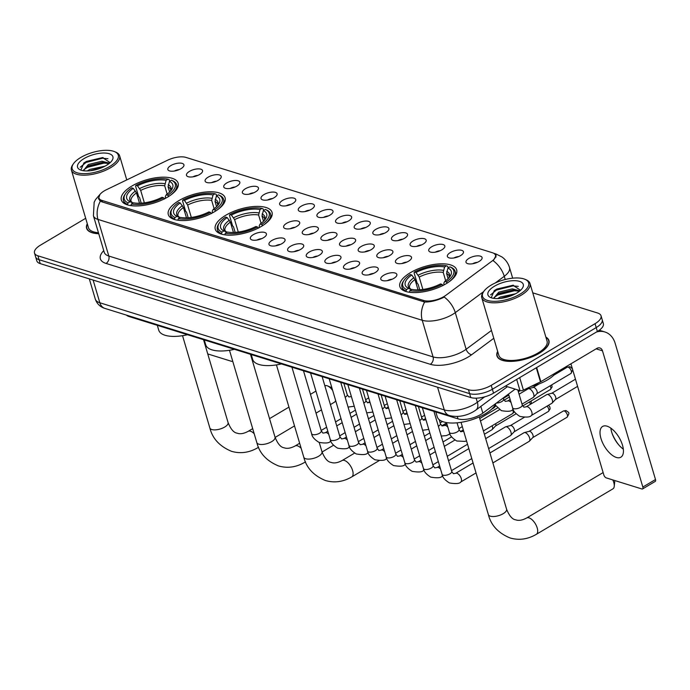 <?xml version="1.0" encoding="UTF-8"?>
<svg xmlns="http://www.w3.org/2000/svg" width="690" height="690" viewBox="0 0 690 690"><rect width="100%" height="100%" fill="white"/><g stroke="black" fill="none" stroke-linecap="round" stroke-linejoin="round"><path stroke-width="1.03" d="M261.484 226.329A29.618 12.187 -16.5 0 0 272.058 212.373A29.618 12.187 -16.5 0 0 254.489 206.474A29.618 12.187 -16.5 0 0 225.828 215.237A29.618 12.187 -16.5 0 0 215.263 229.192A29.618 12.187 -16.5 0 0 232.823 235.083A29.618 12.187 -16.5 0 0 261.484 226.329M214.53 211.718A29.618 12.187 -16.5 0 0 225.095 197.763A29.618 12.187 -16.5 0 0 207.535 191.872A29.618 12.187 -16.5 0 0 178.874 200.626A29.618 12.187 -16.5 0 0 168.308 214.581A29.618 12.187 -16.5 0 0 185.869 220.481A29.618 12.187 -16.5 0 0 214.53 211.718M167.575 197.116A29.618 12.187 -16.5 0 0 178.141 183.161A29.618 12.187 -16.5 0 0 160.58 177.261A29.618 12.187 -16.5 0 0 131.919 186.024A29.618 12.187 -16.5 0 0 121.345 199.979A29.618 12.187 -16.5 0 0 138.914 205.87A29.618 12.187 -16.5 0 0 167.575 197.116M446.085 283.745A29.618 12.187 -16.5 0 0 456.651 269.79A29.618 12.187 -16.5 0 0 439.09 263.899A29.618 12.187 -16.5 0 0 410.429 272.654A29.618 12.187 -16.5 0 0 399.864 286.609A29.618 12.187 -16.5 0 0 417.424 292.508A29.618 12.187 -16.5 0 0 446.085 283.745M450.363 252.531A8.384 3.45 163.5 0 1 459.471 250.03A8.384 3.45 163.5 0 1 463.413 252.704A8.384 3.45 163.5 0 1 460.454 255.671A8.384 3.45 163.5 0 1 447.939 257.284A8.384 3.45 163.5 0 1 450.363 252.531M458.729 256.551A5.028 2.07 -16.5 0 0 453.96 257.965M431.724 246.735A8.384 3.45 163.5 0 1 440.832 244.234A8.384 3.45 163.5 0 1 444.774 246.908A8.384 3.45 163.5 0 1 441.816 249.875A8.384 3.45 163.5 0 1 429.301 251.488A8.384 3.45 163.5 0 1 431.724 246.735M440.091 250.755A5.028 2.07 -16.5 0 0 435.321 252.169M413.094 240.939A8.384 3.45 163.5 0 1 422.202 238.43A8.384 3.45 163.5 0 1 426.144 241.112A8.384 3.45 163.5 0 1 423.186 244.079A8.384 3.45 163.5 0 1 410.671 245.692A8.384 3.45 163.5 0 1 413.094 240.939M421.461 244.959A5.028 2.07 -16.5 0 0 416.691 246.373M394.456 235.143A8.384 3.45 163.5 0 1 403.564 232.634A8.384 3.45 163.5 0 1 407.505 235.316A8.384 3.45 163.5 0 1 404.547 238.283A8.384 3.45 163.5 0 1 392.032 239.896A8.384 3.45 163.5 0 1 394.456 235.143M402.822 239.163A5.028 2.07 -16.5 0 0 398.052 240.577M375.826 229.347A8.384 3.45 163.5 0 1 384.934 226.838A8.384 3.45 163.5 0 1 388.867 229.52A8.384 3.45 163.5 0 1 385.917 232.487A8.384 3.45 163.5 0 1 373.402 234.1A8.384 3.45 163.5 0 1 375.826 229.347M384.192 233.367A5.028 2.07 -16.5 0 0 379.422 234.781M357.187 223.551A8.384 3.45 163.5 0 1 366.295 221.041A8.384 3.45 163.5 0 1 370.237 223.724A8.384 3.45 163.5 0 1 367.278 226.691A8.384 3.45 163.5 0 1 354.764 228.304A8.384 3.45 163.5 0 1 357.187 223.551M365.553 227.571A5.028 2.07 -16.5 0 0 360.784 228.985M338.557 217.755A8.384 3.45 163.5 0 1 347.665 215.246A8.384 3.45 163.5 0 1 351.598 217.928A8.384 3.45 163.5 0 1 348.648 220.895A8.384 3.45 163.5 0 1 336.134 222.508A8.384 3.45 163.5 0 1 338.557 217.755M346.923 221.775A5.028 2.07 -16.5 0 0 342.154 223.189M319.919 211.959A8.384 3.45 163.5 0 1 329.027 209.45A8.384 3.45 163.5 0 1 332.968 212.132A8.384 3.45 163.5 0 1 330.01 215.09A8.384 3.45 163.5 0 1 317.495 216.712A8.384 3.45 163.5 0 1 319.919 211.959M328.285 215.979A5.028 2.07 -16.5 0 0 323.515 217.393M301.288 206.155A8.384 3.45 163.5 0 1 310.388 203.654A8.384 3.45 163.5 0 1 314.329 206.336A8.384 3.45 163.5 0 1 311.38 209.294A8.384 3.45 163.5 0 1 298.856 210.916A8.384 3.45 163.5 0 1 301.288 206.155M309.655 210.183A5.028 2.07 -16.5 0 0 304.885 211.597M282.65 200.359A8.384 3.45 163.5 0 1 291.758 197.858A8.384 3.45 163.5 0 1 295.7 200.54A8.384 3.45 163.5 0 1 292.741 203.498A8.384 3.45 163.5 0 1 280.226 205.12A8.384 3.45 163.5 0 1 282.65 200.359M291.016 204.387A5.028 2.07 -16.5 0 0 286.247 205.793M264.02 194.563A8.384 3.45 163.5 0 1 273.119 192.062A8.384 3.45 163.5 0 1 277.061 194.744A8.384 3.45 163.5 0 1 274.111 197.702A8.384 3.45 163.5 0 1 261.588 199.324A8.384 3.45 163.5 0 1 264.02 194.563M272.377 198.591A5.028 2.07 -16.5 0 0 267.616 199.996M245.381 188.767A8.384 3.45 163.5 0 1 254.489 186.266A8.384 3.45 163.5 0 1 258.431 188.939A8.384 3.45 163.5 0 1 255.472 191.906A8.384 3.45 163.5 0 1 242.958 193.528A8.384 3.45 163.5 0 1 245.381 188.767M253.748 192.795A5.028 2.07 -16.5 0 0 248.978 194.201M226.743 182.971A8.384 3.45 163.5 0 1 235.851 180.47A8.384 3.45 163.5 0 1 239.792 183.143A8.384 3.45 163.5 0 1 236.834 186.11A8.384 3.45 163.5 0 1 224.319 187.732A8.384 3.45 163.5 0 1 226.743 182.971M235.109 186.999A5.028 2.07 -16.5 0 0 230.339 188.405M208.113 177.175A8.384 3.45 163.5 0 1 217.221 174.674A8.384 3.45 163.5 0 1 221.162 177.347A8.384 3.45 163.5 0 1 218.204 180.314A8.384 3.45 163.5 0 1 205.689 181.936A8.384 3.45 163.5 0 1 208.113 177.175M216.479 181.194A5.028 2.07 -16.5 0 0 211.709 182.609M189.474 171.379A8.384 3.45 163.5 0 1 198.582 168.878A8.384 3.45 163.5 0 1 202.524 171.551A8.384 3.45 163.5 0 1 199.565 174.518A8.384 3.45 163.5 0 1 187.05 176.14A8.384 3.45 163.5 0 1 189.474 171.379M197.84 175.398A5.028 2.07 -16.5 0 0 193.071 176.812M170.844 165.583A8.384 3.45 163.5 0 1 179.952 163.082A8.384 3.45 163.5 0 1 183.894 165.755A8.384 3.45 163.5 0 1 180.935 168.722A8.384 3.45 163.5 0 1 168.42 170.344A8.384 3.45 163.5 0 1 170.844 165.583M179.21 169.602A5.028 2.07 -16.5 0 0 174.441 171.017M469.002 258.327A8.384 3.45 163.5 0 1 478.101 255.826A8.384 3.45 163.5 0 1 482.043 258.5A8.384 3.45 163.5 0 1 479.084 261.467A8.384 3.45 163.5 0 1 466.569 263.088A8.384 3.45 163.5 0 1 469.002 258.327M477.359 262.347A5.028 2.07 -16.5 0 0 472.598 263.761M398.432 258.077A8.384 3.45 163.5 0 1 407.54 255.576A8.384 3.45 163.5 0 1 411.481 258.25A8.384 3.45 163.5 0 1 408.523 261.217A8.384 3.45 163.5 0 1 396.008 262.83A8.384 3.45 163.5 0 1 398.432 258.077M406.798 262.096A5.028 2.07 -16.5 0 0 402.029 263.511M379.802 252.281A8.384 3.45 163.5 0 1 388.91 249.771A8.384 3.45 163.5 0 1 392.843 252.454A8.384 3.45 163.5 0 1 389.893 255.421A8.384 3.45 163.5 0 1 377.378 257.034A8.384 3.45 163.5 0 1 379.802 252.281M388.168 256.301A5.028 2.07 -16.5 0 0 383.399 257.715M361.163 246.485A8.384 3.45 163.5 0 1 370.271 243.975A8.384 3.45 163.5 0 1 374.213 246.658A8.384 3.45 163.5 0 1 371.255 249.625A8.384 3.45 163.5 0 1 358.74 251.238A8.384 3.45 163.5 0 1 361.163 246.485M369.53 250.505A5.028 2.07 -16.5 0 0 364.76 251.919M342.533 240.689A8.384 3.45 163.5 0 1 351.641 238.179A8.384 3.45 163.5 0 1 355.574 240.862A8.384 3.45 163.5 0 1 352.625 243.829A8.384 3.45 163.5 0 1 340.101 245.442A8.384 3.45 163.5 0 1 342.533 240.689M350.899 244.709A5.028 2.07 -16.5 0 0 346.13 246.123M323.895 234.893A8.384 3.45 163.5 0 1 333.003 232.383A8.384 3.45 163.5 0 1 336.944 235.066A8.384 3.45 163.5 0 1 333.986 238.033A8.384 3.45 163.5 0 1 321.471 239.646A8.384 3.45 163.5 0 1 323.895 234.893M332.261 238.913A5.028 2.07 -16.5 0 0 327.491 240.327M305.265 229.097A8.384 3.45 163.5 0 1 314.364 226.587A8.384 3.45 163.5 0 1 318.306 229.27A8.384 3.45 163.5 0 1 315.356 232.237A8.384 3.45 163.5 0 1 302.832 233.85A8.384 3.45 163.5 0 1 305.265 229.097M313.622 233.117A5.028 2.07 -16.5 0 0 308.861 234.531M286.626 223.301A8.384 3.45 163.5 0 1 295.734 220.791A8.384 3.45 163.5 0 1 299.676 223.474A8.384 3.45 163.5 0 1 296.717 226.432A8.384 3.45 163.5 0 1 284.202 228.054A8.384 3.45 163.5 0 1 286.626 223.301M294.992 227.321A5.028 2.07 -16.5 0 0 290.223 228.735M383.778 275.215A8.384 3.45 163.5 0 1 392.886 272.714A8.384 3.45 163.5 0 1 396.819 275.388A8.384 3.45 163.5 0 1 393.869 278.355A8.384 3.45 163.5 0 1 381.354 279.968A8.384 3.45 163.5 0 1 383.778 275.215M392.144 279.234A5.028 2.07 -16.5 0 0 387.375 280.649M365.139 269.419A8.384 3.45 163.5 0 1 374.247 266.909A8.384 3.45 163.5 0 1 378.189 269.592A8.384 3.45 163.5 0 1 375.231 272.559A8.384 3.45 163.5 0 1 362.716 274.172A8.384 3.45 163.5 0 1 365.139 269.419M373.506 273.438A5.028 2.07 -16.5 0 0 368.736 274.853M346.509 263.623A8.384 3.45 163.5 0 1 355.617 261.113A8.384 3.45 163.5 0 1 359.55 263.796A8.384 3.45 163.5 0 1 356.601 266.763A8.384 3.45 163.5 0 1 344.077 268.376A8.384 3.45 163.5 0 1 346.509 263.623M354.876 267.642A5.028 2.07 -16.5 0 0 350.106 269.057M327.871 257.827A8.384 3.45 163.5 0 1 336.979 255.317A8.384 3.45 163.5 0 1 340.92 258A8.384 3.45 163.5 0 1 337.962 260.967A8.384 3.45 163.5 0 1 325.447 262.579A8.384 3.45 163.5 0 1 327.871 257.827M336.237 261.846A5.028 2.07 -16.5 0 0 331.467 263.261M309.241 252.031A8.384 3.45 163.5 0 1 318.34 249.521A8.384 3.45 163.5 0 1 322.282 252.204A8.384 3.45 163.5 0 1 319.332 255.171A8.384 3.45 163.5 0 1 306.809 256.784A8.384 3.45 163.5 0 1 309.241 252.031M317.598 256.05A5.028 2.07 -16.5 0 0 312.837 257.465M290.602 246.235A8.384 3.45 163.5 0 1 299.71 243.725A8.384 3.45 163.5 0 1 303.652 246.408A8.384 3.45 163.5 0 1 300.693 249.375A8.384 3.45 163.5 0 1 288.179 250.988A8.384 3.45 163.5 0 1 290.602 246.235M298.968 250.254A5.028 2.07 -16.5 0 0 294.199 251.669M271.964 240.439A8.384 3.45 163.5 0 1 281.072 237.929A8.384 3.45 163.5 0 1 285.013 240.612A8.384 3.45 163.5 0 1 282.055 243.57A8.384 3.45 163.5 0 1 269.54 245.191A8.384 3.45 163.5 0 1 271.964 240.439M280.33 244.458A5.028 2.07 -16.5 0 0 275.56 245.873M253.334 234.635A8.384 3.45 163.5 0 1 262.441 232.133A8.384 3.45 163.5 0 1 266.383 234.816A8.384 3.45 163.5 0 1 263.425 237.774A8.384 3.45 163.5 0 1 250.91 239.396A8.384 3.45 163.5 0 1 253.334 234.635M261.7 238.662A5.028 2.07 -16.5 0 0 256.93 240.077M515.171 389.126L482.827 413.129A16.767 6.9 163.5 0 1 480.775 414.483A16.767 6.9 163.5 0 1 458.022 418.865L129.073 316.538A16.767 6.9 163.5 0 1 126.494 315.123M445.887 295.303A15.085 6.21 163.5 0 1 444.05 296.519A15.085 6.21 163.5 0 1 423.574 300.469L102.008 200.436A15.085 6.21 163.5 0 1 98.937 197.952A15.085 6.21 163.5 0 1 106.441 189.716L167.575 160.218A15.085 6.21 163.5 0 1 185.938 157.406L492.444 252.747A15.085 6.21 163.5 0 1 495.506 255.231A15.085 6.21 163.5 0 1 491.97 261.122L445.887 295.303M497.663 351.382A27.1 11.152 -16.5 0 0 496.964 355.928A27.1 11.152 -16.5 0 0 513.041 361.319A27.1 11.152 -16.5 0 0 539.261 353.306A27.1 11.152 -16.5 0 0 548.938 340.532A27.1 11.152 -16.5 0 0 545.876 337.099M483.681 291.577L455.288 312.639A19.562 11.834 -126.6 0 0 444.222 297.079L442.454 297.959C436.046 300.754 430.112 302.116 424.661 302.039L101.654 201.765L98.437 198.772L99.86 194.58M601.033 315.779L603.353 323.584A16.767 6.9 -16.5 0 1 597.368 331.485L493.531 393.162A16.767 6.9 -16.5 0 1 470.77 397.544L40.227 263.615A16.767 6.9 -16.5 0 1 36.812 260.855L35.656 256.947A16.767 6.9 -16.5 0 0 39.071 259.707L469.614 393.636A16.767 6.9 -16.5 0 0 492.367 389.255L596.212 327.578A16.767 6.9 -16.5 0 0 602.189 319.677A16.767 6.9 -16.5 0 1 596.212 327.578L492.367 389.255A16.767 6.9 -16.5 0 1 469.614 393.636L39.071 259.707A16.767 6.9 -16.5 0 1 35.656 256.947L34.5 253.04A16.767 6.9 -16.5 0 0 37.907 255.8L468.458 389.729A16.767 6.9 -16.5 0 0 491.211 385.348L595.056 323.679A16.767 6.9 -16.5 0 0 601.033 315.779A16.767 6.9 -16.5 0 0 597.626 313.019L532.766 292.836M494.307 253.635L496.136 255.36L493.264 260.786A19.562 11.834 -126.6 0 1 504.269 276.302L495.299 282.96M87.294 223.741A27.1 11.152 -16.5 0 0 86.604 228.278A27.1 11.152 -16.5 0 0 98.756 233.738M85.681 218.299L40.486 245.14A16.767 6.9 -16.5 0 0 34.5 253.04M616.36 457.444A17.88 8.539 -120.7 0 0 620.862 457.194A17.88 8.539 -120.7 0 0 621.052 441.298A17.88 8.539 -120.7 0 0 607.096 426.196A17.88 8.539 -120.7 0 0 602.594 426.446A17.88 8.539 -120.7 0 0 602.396 442.342A17.88 8.539 -120.7 0 0 616.36 457.444M505.425 386.098L520.001 390.626L516.681 379.414M596.488 332.011A22.347 17.354 -72.7 0 1 604.897 331.976A22.347 17.354 -72.7 0 1 615.144 343.292L655.5 479.524A2.795 1.337 59.3 0 1 655.241 481.404L642.58 488.925A2.795 1.337 -120.7 0 0 642.839 487.045L602.482 350.813A5.589 4.338 107.3 0 0 599.92 347.984A5.589 4.338 107.3 0 0 596.816 348.433L540.857 381.665A2.795 1.147 163.5 0 1 540.468 381.88L523.408 390.109A2.795 1.147 163.5 0 1 520.001 390.626M612.202 433.708A22.347 10.678 -120.7 0 0 619.077 445.283M570.915 363.82L603.819 474.91A2.795 1.337 -120.7 0 0 606.225 477.877L641.881 488.969A2.795 1.337 -120.7 0 0 642.58 488.925M623.329 449.147A17.88 8.539 59.3 0 1 618.611 444.74A17.88 8.539 59.3 0 1 612.453 434.381A17.88 8.539 59.3 0 1 610.84 428.119M491.133 285.134A24.029 9.884 -16.5 0 0 483.768 291.447A24.029 9.884 -16.5 0 0 492.056 301.237A24.029 9.884 -16.5 0 0 520.062 294.138A24.029 9.884 -16.5 0 0 524.883 279.269A24.029 9.884 -16.5 0 0 491.133 285.134M483.768 291.447L483.043 292.508A25.142 10.35 -16.5 0 0 481.775 297.752A25.142 10.35 -16.5 0 0 496.688 302.755A25.142 10.35 -16.5 0 0 521.019 295.32A25.142 10.35 -16.5 0 0 529.989 283.469A25.142 10.35 -16.5 0 0 526.065 279.761L524.883 279.269M481.775 297.752L498.844 355.376A25.142 10.35 -16.5 0 0 513.757 360.378A25.142 10.35 -16.5 0 0 538.088 352.944A25.142 10.35 -16.5 0 0 547.058 341.093L529.989 283.469M497.749 351.693A26.824 11.04 -16.5 0 0 497.231 355.85A26.824 11.04 -16.5 0 0 513.144 361.189A26.824 11.04 -16.5 0 0 539.097 353.254A26.824 11.04 -16.5 0 0 548.671 340.619A26.824 11.04 -16.5 0 0 545.971 337.41M530.99 386.452A27.936 11.497 -16.5 0 0 547.584 379.836A27.936 11.497 -16.5 0 0 556.028 372.66M497.619 298.598L500.155 297.054L515.447 293.793M500.233 298.425L512.946 295.01M493.661 298.365L498.715 292.172L512.299 288.869L519.906 290.835M493.798 298.382L496.757 294.777L499.068 293.397L512.661 290.085L519.26 291.361M516.698 293.086A18.44 7.59 -16.5 0 0 522.365 288.222A18.44 7.59 -16.5 0 0 515.956 280.735A18.44 7.59 -16.5 0 0 494.497 286.186A18.44 7.59 -16.5 0 0 490.763 297.58A18.44 7.59 -16.5 0 0 516.698 293.086M520.536 290.292L512.955 285.237L496.826 289.067L494.307 290.594L491.332 297.537M490.564 294.906L496.438 290.076L512.911 285.884L518.293 286.376M494.135 297.416L497.887 294.966L514.361 290.766L518.552 291.025M503.933 297.864L509.479 296.364M494.083 290.757L496.257 289.472L513.533 285.263M496.041 295.311L497.706 294.354L514.585 290.145M500.992 298.339L512.334 295.268M419.744 289.791L418.097 284.211L417.157 283.211L414.06 272.766L414.449 271.998A26.6 10.945 -16.5 0 1 446.559 265.814L444.602 266.97A24.029 9.884 -16.5 0 0 416.001 272.481L419.201 277.052L422.875 289.464M445.68 280.744L443.221 272.429L444.602 266.97M448.578 282.158A27.712 11.402 -16.5 0 0 455.124 271.308A27.712 11.402 -16.5 0 0 451.062 267.332L449.923 266.858A26.6 10.945 -16.5 0 1 446.292 281.899L444.731 281.416A24.029 9.884 -16.5 0 0 450.078 276.397A24.029 9.884 -16.5 0 0 447.965 268.022L446.585 273.473L448.12 278.682M443.937 284.953L443.851 283.15L444.731 281.416M435.821 411.956L437.262 416.82A30.731 12.644 -16.5 0 0 455.495 422.936A30.731 12.644 -16.5 0 0 485.234 413.845A30.731 12.644 -16.5 0 0 495.912 403.417M403.374 281.261A27.712 11.402 -16.5 0 0 401.968 287.049A27.712 11.402 -16.5 0 0 406.031 291.025L406.591 289.55A26.6 10.945 -16.5 0 1 404.099 280.2L403.374 281.261M406.203 291.585L406.031 291.025M446.559 265.814L447.698 266.28L448.172 267.893M418.037 289.869L414.983 279.562L411.783 274.991L410.222 274.499A26.6 10.945 -16.5 0 0 404.099 280.2M446.292 281.899L447.258 283.09M411.783 274.991A24.029 9.884 -16.5 0 0 408.549 288.386L406.591 289.55M416.001 272.481L414.449 271.998M447.965 268.022L449.923 266.858M408.549 288.386L411.507 289.671M443.032 285.591L442.066 284.409A26.6 10.945 -16.5 0 1 409.955 290.594L409.394 292.077A27.712 11.402 -16.5 0 0 413.37 292.586M409.955 290.594L411.913 289.429A24.029 9.884 -16.5 0 0 440.513 283.926L442.066 284.409M479.257 416.924L506.589 509.211C509.298 515.87 512.325 519.406 515.672 519.812C518.639 520.916 522.295 520.312 526.634 518A9.496 4.537 59.3 0 1 529.032 517.862A9.496 4.537 59.3 0 1 536.441 525.884A9.496 4.537 59.3 0 1 536.337 534.327L612.91 488.856A9.496 4.537 -120.7 0 0 614.255 486.286A9.496 4.537 -120.7 0 0 612.789 479.921M235.152 232.366L233.496 226.794L232.556 225.794L229.46 215.34L229.848 214.573A26.6 10.945 -16.5 0 1 261.959 208.389L260.009 209.553A24.029 9.884 -16.5 0 0 231.4 215.056L234.609 219.636L238.283 232.038M261.079 223.319L258.621 215.004L260.009 209.553M263.977 224.733A27.712 11.402 -16.5 0 0 270.523 213.883A27.712 11.402 -16.5 0 0 266.461 209.907L265.322 209.432A26.6 10.945 -16.5 0 1 261.691 224.483L260.139 224A24.029 9.884 -16.5 0 0 265.486 218.972A24.029 9.884 -16.5 0 0 263.364 210.597L261.984 216.056L263.528 221.257M259.337 227.536L259.25 225.734L260.139 224M251.229 354.539L252.669 359.404A30.731 12.644 -16.5 0 0 281.434 363.932M218.773 223.845A27.712 11.402 -16.5 0 0 217.376 229.632A27.712 11.402 -16.5 0 0 221.438 233.608L221.999 232.125A26.6 10.945 -16.5 0 1 219.498 222.784L218.773 223.845M221.602 234.16L221.438 233.608M261.959 208.389L263.097 208.863L263.571 210.476M233.436 232.452L230.382 222.137L227.183 217.566L225.63 217.083A26.6 10.945 -16.5 0 0 219.498 222.784M261.691 224.483L262.657 225.665M227.183 217.566A24.029 9.884 -16.5 0 0 223.948 230.96L221.999 232.125M231.4 215.056L229.848 214.573M263.364 210.597L265.322 209.432M223.948 230.96L226.915 232.245M258.44 228.174L257.474 226.984A26.6 10.945 -16.5 0 1 225.363 233.168L224.802 234.652A27.712 11.402 -16.5 0 0 228.778 235.161M225.363 233.168L227.312 232.013A24.029 9.884 -16.5 0 0 255.912 226.501L257.474 226.984M188.189 217.764L186.542 212.184L185.601 211.183L182.505 200.738L182.893 199.971A26.6 10.945 -16.5 0 1 215.004 193.787L213.046 194.942A24.029 9.884 -16.5 0 0 184.446 200.454L187.645 205.025L191.328 217.436M214.124 208.716L211.666 200.402L213.046 194.942M217.022 210.131A27.712 11.402 -16.5 0 0 223.569 199.281A27.712 11.402 -16.5 0 0 219.506 195.305L218.368 194.83A26.6 10.945 -16.5 0 1 214.737 209.872L213.175 209.389A24.029 9.884 -16.5 0 0 218.523 204.369A24.029 9.884 -16.5 0 0 216.41 195.995L215.03 201.446L216.565 206.655M212.382 212.925L212.296 211.123L213.175 209.389M204.266 339.929L205.706 344.793A30.731 12.644 -16.5 0 0 234.471 349.321M171.819 209.234A27.712 11.402 -16.5 0 0 170.413 215.021A27.712 11.402 -16.5 0 0 174.475 218.997L175.036 217.523A26.6 10.945 -16.5 0 1 172.543 208.173L171.819 209.234M174.648 219.558L174.475 218.997M215.004 193.787L216.143 194.252L216.617 195.865M186.481 217.842L183.428 207.535L180.228 202.964L178.667 202.472A26.6 10.945 -16.5 0 0 172.543 208.173M214.737 209.872L215.703 211.062M180.228 202.964A24.029 9.884 -16.5 0 0 176.994 216.358L175.036 217.523M184.446 200.454L182.893 199.971M216.41 195.995L218.368 194.83M176.994 216.358L179.952 217.643M211.476 213.564L210.51 212.382A26.6 10.945 -16.5 0 1 178.4 218.566L177.839 220.05A27.712 11.402 -16.5 0 0 181.815 220.559M178.4 218.566L180.357 217.402A24.029 9.884 -16.5 0 0 208.958 211.899L210.51 212.382M332.684 390.549A9.496 4.537 -120.7 0 0 327.595 385.934A9.496 4.537 -120.7 0 0 327.095 385.753A9.496 4.537 -120.7 0 0 324.852 385.805M141.234 203.153L139.587 197.582L138.638 196.581L135.55 186.128L135.93 185.36A26.6 10.945 -16.5 0 1 168.05 179.176L166.092 180.34A24.029 9.884 -16.5 0 0 137.491 185.843L140.691 190.423L144.365 202.834M167.17 194.106L164.703 185.791L166.092 180.34M170.059 195.529A27.712 11.402 -16.5 0 0 176.606 184.67A27.712 11.402 -16.5 0 0 172.543 180.694L171.405 180.219A26.6 10.945 -16.5 0 1 167.782 195.27L166.221 194.787A24.029 9.884 -16.5 0 0 171.569 189.759A24.029 9.884 -16.5 0 0 169.455 181.384L168.067 186.843L169.611 192.044M165.419 198.323L165.341 196.521L166.221 194.787M157.311 325.326L158.752 330.191A30.731 12.644 -16.5 0 0 187.516 334.719M124.864 194.632A27.712 11.402 -16.5 0 0 123.458 200.419A27.712 11.402 -16.5 0 0 127.521 204.395L128.081 202.912A26.6 10.945 -16.5 0 1 125.589 193.571L124.864 194.632M127.684 204.947L127.521 204.395M168.05 179.176L169.179 179.65L169.662 181.263M139.527 203.239L136.473 192.924L133.274 188.353L131.712 187.87A26.6 10.945 -16.5 0 0 125.589 193.571M167.782 195.27L168.748 196.452M133.274 188.353A24.029 9.884 -16.5 0 0 130.039 201.756L128.081 202.912M137.491 185.843L135.93 185.36M169.455 181.384L171.405 180.219M130.039 201.756L132.998 203.033M164.522 198.962L163.556 197.771A26.6 10.945 -16.5 0 1 131.445 203.955L130.884 205.439A27.712 11.402 -16.5 0 0 134.861 205.948M131.445 203.955L133.403 202.8A24.029 9.884 -16.5 0 0 162.003 197.288L163.556 197.771M330.415 404.59L334.4 402.218A9.496 4.537 -120.7 0 0 335.607 400.416M489.935 452.976L524.02 432.725A5.028 2.398 59.3 0 1 524.322 432.604A5.028 2.398 59.3 0 1 525.288 432.656A5.028 2.398 59.3 0 1 529.61 437.995A5.028 2.398 59.3 0 1 529.411 441.169A5.028 2.398 59.3 0 1 529.152 441.376L492.884 462.921M528.954 431.423A3.631 1.734 59.3 0 1 529.17 431.328A3.631 1.734 59.3 0 1 529.868 431.371A3.631 1.734 59.3 0 1 532.991 435.226A3.631 1.734 59.3 0 1 532.844 437.52A3.631 1.734 59.3 0 1 532.663 437.667M485.682 438.633L505.382 426.929A5.028 2.398 59.3 0 1 505.684 426.808A5.028 2.398 59.3 0 1 506.65 426.86A5.028 2.398 59.3 0 1 510.98 432.199A5.028 2.398 59.3 0 1 510.773 435.373A5.028 2.398 59.3 0 1 510.522 435.58L488.632 448.578M510.315 425.627A3.631 1.734 59.3 0 1 510.54 425.532A3.631 1.734 59.3 0 1 511.23 425.575A3.631 1.734 59.3 0 1 514.361 429.43A3.631 1.734 59.3 0 1 514.214 431.724A3.631 1.734 59.3 0 1 514.024 431.871M492.125 425.764A5.028 2.398 59.3 0 1 492.341 426.403A5.028 2.398 59.3 0 1 492.143 429.577A5.028 2.398 59.3 0 1 491.884 429.784L484.38 434.234M495.722 423.626A3.631 1.734 59.3 0 1 495.722 423.634A3.631 1.734 59.3 0 1 495.575 425.928A3.631 1.734 59.3 0 1 495.394 426.075M512.73 409.653A5.028 2.398 59.3 0 1 512.946 410.291A5.028 2.398 59.3 0 1 512.748 413.465A5.028 2.398 59.3 0 1 512.489 413.672L483.405 430.94M494.575 405.884A5.028 2.398 59.3 0 1 494.109 407.669A5.028 2.398 59.3 0 1 493.85 407.876L491.599 409.213M526.203 406.815L546.721 394.637A5.028 2.398 59.3 0 1 547.023 394.507A5.028 2.398 59.3 0 1 547.981 394.559A5.028 2.398 59.3 0 1 552.311 399.898A5.028 2.398 59.3 0 1 552.112 403.072A5.028 2.398 59.3 0 1 551.853 403.279L531.343 415.466C530.231 417.191 526.436 417.519 519.967 416.45C515.352 413.543 512.903 410.662 512.618 407.816A5.028 2.07 163.5 0 0 513.455 408.584A5.028 2.07 163.5 0 0 520.467 407.333A5.028 2.07 163.5 0 0 522.261 404.961L523.891 407.186L526.203 406.815A5.028 2.398 59.3 0 1 527.471 406.746A5.028 2.398 59.3 0 1 527.66 406.815A5.028 2.398 59.3 0 1 531.455 411.137A5.028 2.398 59.3 0 1 531.343 415.466M551.655 393.326A3.631 1.734 59.3 0 1 551.871 393.24A3.631 1.734 59.3 0 1 552.569 393.274A3.631 1.734 59.3 0 1 555.692 397.13A3.631 1.734 59.3 0 1 555.545 399.424A3.631 1.734 59.3 0 1 555.364 399.57M207.742 353.927L231.512 361.319A2.795 1.337 -120.7 0 0 232.211 361.284A2.795 1.337 -120.7 0 0 232.573 360.732M80.764 157.484A24.029 9.884 -16.5 0 0 73.399 163.797A24.029 9.884 -16.5 0 0 81.696 173.587A24.029 9.884 -16.5 0 0 109.693 166.488A24.029 9.884 -16.5 0 0 114.514 151.619A24.029 9.884 -16.5 0 0 80.764 157.484M73.399 163.797L72.674 164.858A25.142 10.35 -16.5 0 0 71.406 170.102A25.142 10.35 -16.5 0 0 86.319 175.105A25.142 10.35 -16.5 0 0 110.65 167.67A25.142 10.35 -16.5 0 0 119.629 155.819A25.142 10.35 -16.5 0 0 115.704 152.111L114.514 151.619M71.406 170.102L88.475 227.726A25.142 10.35 -16.5 0 0 98.454 232.72M87.38 224.043A26.824 11.04 -16.5 0 0 86.871 228.2A26.824 11.04 -16.5 0 0 98.713 233.599M87.251 170.947L89.786 169.404L105.078 166.143M89.864 170.775L102.577 167.359M83.3 170.715L88.346 164.522L101.93 161.219L109.546 163.194M83.43 170.732L86.388 167.127L88.708 165.747L102.293 162.435L108.891 163.711M106.329 165.436A18.44 7.59 -16.5 0 0 111.996 160.572A18.44 7.59 -16.5 0 0 105.587 153.085A18.44 7.59 -16.5 0 0 84.128 158.536A18.44 7.59 -16.5 0 0 80.394 169.93A18.44 7.59 -16.5 0 0 106.329 165.436M110.167 162.642L102.586 157.587L86.457 161.417L83.939 162.944L80.963 169.887M80.195 167.256L86.069 162.435L102.543 158.234L107.933 158.726M83.766 169.766L87.518 167.316L103.992 163.116L108.183 163.375M93.564 170.214L99.11 168.714M83.714 163.107L85.888 161.822L103.172 157.613M85.672 167.661L87.337 166.704L104.216 162.495M90.623 170.689L101.973 167.627M519.07 394.188L528.083 388.841A5.028 2.398 59.3 0 1 528.385 388.712A5.028 2.398 59.3 0 1 529.351 388.763A5.028 2.398 59.3 0 1 533.681 394.102A5.028 2.398 59.3 0 1 533.474 397.276A5.028 2.398 59.3 0 1 533.223 397.483L522.011 404.142M533.016 387.53A3.631 1.734 59.3 0 1 533.241 387.444A3.631 1.734 59.3 0 1 533.931 387.478A3.631 1.734 59.3 0 1 537.062 391.334A3.631 1.734 59.3 0 1 536.915 393.628A3.631 1.734 59.3 0 1 536.725 393.774M480.835 406.401L482.827 413.129M102.008 200.436L102.474 202.015M423.574 300.469L424.014 301.97M457.315 416.458L458.022 418.865M128.866 315.865L129.073 316.538M493.781 338.307L471.632 354.738A27.936 11.497 163.5 0 1 430.301 364.294L106.044 263.433A5.589 4.338 107.3 0 0 108.813 256.042L433.07 356.911A22.347 9.194 -16.5 0 0 463.413 351.063A22.347 9.194 -16.5 0 0 466.138 349.261L491.461 330.476M106.044 263.433A27.936 11.497 163.5 0 1 103.759 250.634M104.268 252.368A22.347 9.194 -16.5 0 0 108.813 256.042L97.971 219.42A22.347 9.194 163.5 0 1 93.417 215.737L104.311 252.506M471.632 354.738A5.589 3.381 53.4 0 1 466.138 349.261L455.288 312.639A22.347 9.194 163.5 0 1 452.562 314.442A22.347 9.194 163.5 0 1 422.228 320.281A19.562 15.18 -72.7 0 1 424.661 302.039M100.404 201.17A19.562 15.18 107.3 0 0 97.971 219.42L422.228 320.281L433.07 356.911A5.589 4.338 107.3 0 1 430.301 364.294M493.764 253.299L496.007 253.989A19.562 15.18 107.3 0 0 494.238 253.592M496.007 253.989L501.992 256.973C505.658 259.656 508.168 263.192 509.522 267.573A22.347 9.194 163.5 0 1 504.269 276.302L505.218 279.493M37.907 255.8L40.227 263.615M468.458 389.729L470.77 397.544M491.211 385.348L493.531 393.162M595.056 323.679L597.368 331.485M93.124 280.071L99.843 302.772A11.178 8.677 107.3 0 0 104.966 308.43C100.145 306.921 96.919 303.807 95.298 299.089A22.347 9.194 -16.5 0 0 99.843 302.772L444.282 409.912A22.347 9.194 -16.5 0 0 474.625 404.073A22.347 9.194 -16.5 0 0 477.351 402.261L476.135 398.165M437.564 387.211L444.282 409.912A11.178 8.677 107.3 0 0 449.406 415.57L104.966 308.43M507.383 386.702L475.919 410.05A11.178 6.762 -126.6 0 0 477.351 402.261L484.647 396.845M596.134 348.838L602.482 350.813M536.673 367.537L540.857 381.665M642.839 487.045L655.5 479.524M540.468 381.88L536.285 367.77M519.699 377.611L523.408 390.109M506.589 509.211A9.496 3.907 163.5 0 1 503.2 513.688A9.496 3.907 163.5 0 1 490.305 516.172A9.496 3.907 163.5 0 1 488.373 514.602L461.041 422.323M443.221 272.429A20.674 8.504 -16.5 0 0 419.201 277.052M449.043 277.716L449.25 276.267A20.674 8.504 -16.5 0 0 446.585 273.473M413.974 277.682A21.494 8.841 -16.5 0 0 411.137 289.455M443.334 270.333A21.494 8.841 -16.5 0 0 418.192 275.172M449.112 277.639A21.494 8.841 -16.5 0 0 446.697 271.377M414.983 279.562A20.674 8.504 -16.5 0 0 409.601 288.015L411.231 289.498M303.781 457.185C306.386 467.811 313.605 475.591 325.43 480.525C334.391 483.121 343.154 481.913 351.745 476.911A9.496 4.537 59.3 0 0 351.848 468.467A9.496 4.537 59.3 0 0 344.431 460.437A9.496 4.537 59.3 0 0 342.042 460.575C337.695 462.895 334.038 463.499 331.079 462.386C327.733 461.981 324.705 458.453 321.997 451.786A9.496 3.907 163.5 0 1 318.608 456.263A9.496 3.907 163.5 0 1 305.713 458.747A9.496 3.907 163.5 0 1 303.781 457.185L276.44 364.898M258.621 215.004A20.674 8.504 -16.5 0 0 234.609 219.636M264.443 220.3L264.649 218.851A20.674 8.504 -16.5 0 0 261.984 216.056M229.373 220.257A21.494 8.841 -16.5 0 0 226.536 232.03M258.733 212.908A21.494 8.841 -16.5 0 0 233.599 217.755M264.512 220.222A21.494 8.841 -16.5 0 0 262.096 213.96M230.382 222.137A20.674 8.504 -16.5 0 0 225 230.598L226.631 232.082M301.151 448.302A9.496 4.537 59.3 0 0 297.476 445.835A9.496 4.537 59.3 0 0 295.087 445.973C290.74 448.284 287.083 448.888 284.116 447.784C280.77 447.379 277.742 443.843 275.034 437.184A9.496 3.907 163.5 0 1 271.644 441.66A9.496 3.907 163.5 0 1 258.75 444.144A9.496 3.907 163.5 0 1 256.818 442.575L229.485 350.296M305.42 461.739A9.496 4.537 59.3 0 1 304.782 462.3L305.489 461.886M211.666 200.402A20.674 8.504 -16.5 0 0 187.645 205.025M217.488 205.689L217.695 204.24A20.674 8.504 -16.5 0 0 215.03 201.446M182.419 205.655A21.494 8.841 -16.5 0 0 179.581 217.428M211.778 198.306A21.494 8.841 -16.5 0 0 186.636 203.145M217.557 205.611A21.494 8.841 -16.5 0 0 215.142 199.35M183.428 207.535A20.674 8.504 -16.5 0 0 178.046 215.987L179.676 217.471M254.187 433.7A9.496 4.537 59.3 0 0 250.522 431.233A9.496 4.537 59.3 0 0 248.124 431.362C243.786 433.682 240.129 434.286 237.162 433.173C233.815 432.768 230.788 429.24 228.079 422.573A9.496 3.907 163.5 0 1 224.69 427.05A9.496 3.907 163.5 0 1 211.796 429.534A9.496 3.907 163.5 0 1 209.864 427.973L182.531 335.685M258.465 447.129A9.496 4.537 59.3 0 1 257.827 447.698L258.534 447.284M164.703 185.791A20.674 8.504 -16.5 0 0 140.691 190.423M170.534 191.087L170.741 189.638A20.674 8.504 -16.5 0 0 168.067 186.843M135.464 191.044A21.494 8.841 -16.5 0 0 132.618 202.817M164.815 183.695A21.494 8.841 -16.5 0 0 139.682 188.543M170.603 191.009A21.494 8.841 -16.5 0 0 168.179 184.748M136.473 192.924A20.674 8.504 -16.5 0 0 131.091 201.385L132.721 202.869M564.23 410.964A3.631 1.734 59.3 0 1 567.059 414.035A3.631 1.734 59.3 0 1 567.025 417.26C570.414 411.801 568.655 412.922 566.249 410.671A3.631 2.82 107.3 0 0 564.23 410.964A3.631 1.734 59.3 0 0 563.316 411.016L529.058 431.362M433.932 411.369L451.734 471.46A5.028 2.07 163.5 0 1 449.94 473.832A5.028 2.07 163.5 0 1 442.928 475.082A5.028 2.07 163.5 0 1 442.092 474.315L422.375 407.773M451.734 471.46L453.365 473.685L455.676 473.314A5.028 2.398 59.3 0 1 456.944 473.245A5.028 2.398 59.3 0 1 457.134 473.314A5.028 2.398 59.3 0 1 460.929 477.635A5.028 2.398 59.3 0 1 460.817 481.965C459.704 483.69 455.909 484.018 449.44 482.948C444.86 480.093 442.411 477.221 442.092 474.315M547.032 406.143A3.631 1.734 59.3 0 1 548.386 411.464L550.12 408.903L549.87 406.91L548.49 405.28M415.294 405.573L433.096 465.664A5.028 2.07 163.5 0 1 431.302 468.036A5.028 2.07 163.5 0 1 424.29 469.286A5.028 2.07 163.5 0 1 423.453 468.519L403.745 401.977M433.096 465.664L434.735 467.889L437.046 467.518A5.028 2.398 59.3 0 1 438.305 467.449A5.028 2.398 59.3 0 1 438.504 467.518A5.028 2.398 59.3 0 1 440.531 469.045M442.592 475.755A5.028 2.398 59.3 0 1 442.178 476.169C441.065 477.894 437.279 478.222 430.802 477.144C426.23 474.297 423.781 471.417 423.453 468.519M529.541 401.925A3.631 1.734 59.3 0 1 530.274 404.4M396.664 399.777L414.466 459.868A5.028 2.07 163.5 0 1 412.672 462.24A5.028 2.07 163.5 0 1 405.66 463.49A5.028 2.07 163.5 0 1 404.823 462.723L385.106 396.181M414.466 459.868L416.096 462.093L418.407 461.722A5.028 2.398 59.3 0 1 419.675 461.653A5.028 2.398 59.3 0 1 419.865 461.722A5.028 2.398 59.3 0 1 421.892 463.249M423.962 469.959A5.028 2.398 59.3 0 1 423.548 470.373C422.435 472.098 418.64 472.426 412.172 471.348C407.592 468.501 405.142 465.621 404.823 462.723M378.025 393.981L395.827 454.072A5.028 2.07 163.5 0 1 394.033 456.444A5.028 2.07 163.5 0 1 387.021 457.694A5.028 2.07 163.5 0 1 386.184 456.927L366.476 390.385M395.827 454.072L397.466 456.297L399.777 455.926A5.028 2.398 59.3 0 1 401.037 455.857A5.028 2.398 59.3 0 1 401.235 455.926A5.028 2.398 59.3 0 1 403.262 457.453M405.323 464.163A5.028 2.398 59.3 0 1 404.909 464.577C403.797 466.302 400.01 466.63 393.533 465.552C388.962 462.705 386.512 459.825 386.184 456.927M359.395 388.185L377.197 448.276A5.028 2.07 163.5 0 1 375.395 450.648A5.028 2.07 163.5 0 1 368.391 451.898A5.028 2.07 163.5 0 1 367.546 451.131L347.838 384.589M377.197 448.276L378.827 450.501L381.139 450.13A5.028 2.398 59.3 0 1 382.407 450.061A5.028 2.398 59.3 0 1 382.596 450.13A5.028 2.398 59.3 0 1 384.623 451.657M386.685 458.367A5.028 2.398 59.3 0 1 386.271 458.781C385.167 460.506 381.372 460.834 374.894 459.756C370.323 456.909 367.873 454.029 367.546 451.131M340.757 382.389L358.559 442.48A5.028 2.07 163.5 0 1 356.764 444.852A5.028 2.07 163.5 0 1 349.752 446.102A5.028 2.07 163.5 0 1 348.916 445.335L329.208 378.793M358.559 442.48L360.189 444.705L362.5 444.334A5.028 2.398 59.3 0 1 363.768 444.265A5.028 2.398 59.3 0 1 363.966 444.334A5.028 2.398 59.3 0 1 365.985 445.861M368.055 452.571A5.028 2.398 59.3 0 1 367.641 452.985C366.528 454.71 362.742 455.038 356.264 453.96C351.684 451.113 349.235 448.233 348.916 445.335M322.127 376.593L339.92 436.684A5.028 2.07 163.5 0 1 338.126 439.056A5.028 2.07 163.5 0 1 331.122 440.306A5.028 2.07 163.5 0 1 330.277 439.539L310.569 372.997M339.92 436.684L341.559 438.909L343.87 438.538A5.028 2.398 59.3 0 1 345.138 438.469A5.028 2.398 59.3 0 1 345.328 438.538A5.028 2.398 59.3 0 1 347.355 440.065M349.416 446.775A5.028 2.398 59.3 0 1 349.002 447.189C347.898 448.914 344.103 449.242 337.626 448.164C333.054 445.317 330.605 442.437 330.277 439.539M303.488 370.789L321.29 430.888A5.028 2.07 163.5 0 1 319.496 433.251A5.028 2.07 163.5 0 1 312.484 434.51A5.028 2.07 163.5 0 1 311.647 433.743L291.93 367.201M321.29 430.888L322.92 433.113L325.231 432.742A5.028 2.398 59.3 0 1 326.499 432.673A5.028 2.398 59.3 0 1 326.698 432.742A5.028 2.398 59.3 0 1 328.716 434.269M330.786 440.979A5.028 2.398 59.3 0 1 330.372 441.393C329.259 443.118 325.464 443.446 318.996 442.368C314.416 439.521 311.966 436.641 311.647 433.743M550.146 385.814A3.631 1.734 59.3 0 1 550.353 389.557L552.086 386.995L551.767 384.848M463.671 431.207A5.028 2.398 59.3 0 0 462.99 431.371L460.679 431.742L459.04 429.516A5.028 2.07 163.5 0 1 457.246 431.888A5.028 2.07 163.5 0 1 450.242 433.139A5.028 2.07 163.5 0 1 449.397 432.371C449.682 435.218 452.131 438.098 456.745 440.996L465.017 441.393L466.526 440.841M447.836 427.101A5.028 2.398 59.3 0 0 445.809 425.575A5.028 2.398 59.3 0 0 445.619 425.506A5.028 2.398 59.3 0 0 444.351 425.575L442.04 425.946L440.41 423.72A5.028 2.07 163.5 0 1 438.616 426.092A5.028 2.07 163.5 0 1 438.34 426.248M449.906 433.812A5.028 2.398 59.3 0 1 449.492 434.226L446.387 435.597L441.246 436.046M425.721 419.779L425.903 419.675A5.028 2.398 59.3 0 0 425.721 419.779L423.41 420.15L421.771 417.924A5.028 2.07 163.5 0 1 419.977 420.296A5.028 2.07 163.5 0 1 419.701 420.452M407.273 413.897A5.028 2.398 59.3 0 0 407.083 413.983L404.771 414.354L403.141 412.128A5.028 2.07 163.5 0 1 401.347 414.5A5.028 2.07 163.5 0 1 401.071 414.656M388.453 408.187L388.634 408.075A5.028 2.398 59.3 0 0 388.453 408.187L386.141 408.558L384.503 406.332A5.028 2.07 163.5 0 1 382.709 408.704A5.028 2.07 163.5 0 1 382.433 408.86M370.004 402.305A5.028 2.398 59.3 0 0 369.814 402.391L367.503 402.762L365.873 400.536A5.028 2.07 163.5 0 1 364.079 402.908A5.028 2.07 163.5 0 1 363.803 403.064M351.184 396.595L351.365 396.483A5.028 2.398 59.3 0 0 351.184 396.595L348.873 396.966L347.234 394.74A5.028 2.07 163.5 0 1 345.44 397.104A5.028 2.07 163.5 0 1 345.164 397.268M572.355 368.702L570.182 366.856A3.631 2.82 107.3 0 0 568.163 367.149A3.631 1.734 59.3 0 1 571.001 370.22A3.631 1.734 59.3 0 1 570.958 373.445L572.717 369.909M511.057 402.546A5.028 2.398 59.3 0 0 509.03 401.019A5.028 2.398 59.3 0 0 508.832 400.95A5.028 2.398 59.3 0 0 507.573 401.019L505.261 401.39L503.622 399.165A5.028 2.07 163.5 0 1 501.828 401.537A5.028 2.07 163.5 0 1 496.421 403.038M513.119 409.256A5.028 2.398 59.3 0 1 512.705 409.67C511.592 411.395 507.805 411.723 501.328 410.645L495.179 404.935M553.872 375.144L567.249 367.201A3.631 1.734 59.3 0 1 568.163 367.149M495.506 255.231L496.05 257.042M98.937 197.952L99.74 200.678M100.188 194.166L95.487 199.634L94.159 202.256L93.417 215.737M509.522 267.573L512.661 278.173M475.919 410.05L473.599 411.585C465.655 416.122 457.591 417.45 449.406 415.57M95.298 299.089L89.312 278.889M599.282 330.225L604.897 331.976M497.688 357.386L497.231 355.85M549.119 342.145L548.671 340.619M488.373 514.602C490.987 525.237 498.206 533.016 510.031 537.95C518.984 540.537 527.755 539.33 536.337 534.327M526.634 518L603.12 472.572M402.9 290.188L401.968 287.049M456.047 274.447L455.124 271.308M614.825 480.55L614.255 486.286M342.042 460.575L354.617 453.106M218.307 232.772L217.376 229.632M271.455 217.031L270.523 213.883M351.745 476.911L379.06 460.687M319.237 442.471L321.997 451.786M256.818 442.575C259.431 453.201 266.651 460.989 278.475 465.923C287.428 468.51 296.2 467.303 304.782 462.3M295.087 445.973L299.65 443.256M321.169 430.474L326.637 427.231M335.556 421.935L341.024 418.683M349.942 413.388L355.41 410.145M367.71 402.831L369.797 401.597M171.344 218.161L170.413 215.021M224.5 202.42L223.569 199.281M322.066 452.036L333.494 445.257M250.487 354.306L275.034 437.184M209.864 427.973C212.477 438.599 219.687 446.378 231.521 451.32C240.474 453.908 249.245 452.7 257.827 447.698M248.124 431.362L252.695 428.645M269.548 418.64L288.946 407.117M310.466 394.335L315.934 391.092M124.39 203.559L123.458 200.419M177.537 187.818L176.606 184.67M275.112 437.434L294.509 425.911M316.029 413.129L321.497 409.886M203.533 339.704L228.079 422.573M331.856 387.737L327.595 385.934M455.676 473.314L473.081 462.981M529.17 431.328L524.322 432.604M460.817 481.965L476.031 472.926M532.844 437.52L529.411 441.169M567.025 417.26L532.766 437.607M563.316 411.016L566.249 410.671M437.046 467.518L439.625 465.991M448.543 460.687L468.838 448.638M510.54 425.532L505.684 426.808M524.21 417.381L510.419 425.566M442.178 476.169L442.644 475.893M451.493 470.64L471.779 458.591M514.214 431.724L510.773 435.373M548.386 411.464L514.128 431.811M531.309 403.788L531.162 400.959M418.407 461.722L420.986 460.195M429.905 454.891L435.373 451.648M444.291 446.352L454.926 440.03M423.548 470.373L424.014 470.097M432.854 464.844L438.322 461.593M447.241 456.297L467.535 444.248M495.575 425.928L492.143 429.577M516.077 413.793L495.498 426.015M399.777 455.926L402.348 454.4M411.274 449.095L416.743 445.852M425.661 440.556L431.129 437.305M404.909 464.577L405.375 464.301M414.216 459.048L419.684 455.797M428.602 450.501L434.07 447.258M442.989 441.954L451.588 436.856M460.42 431.604L463.283 429.905M497.438 407.997L479.731 418.52M381.139 450.13L383.718 448.604M392.636 443.299L398.104 440.056M407.022 434.76L412.491 431.509M386.271 458.781L386.745 458.505M395.586 453.252L401.054 450.001M409.972 444.705L415.44 441.462M424.359 436.158L429.827 432.915M441.79 425.808L446.611 422.944M362.5 444.334L365.079 442.808M374.006 437.503L379.466 434.26M388.392 428.964L393.852 425.713M367.641 452.985L368.106 452.7M376.947 447.456L382.415 444.205M391.334 438.909L396.802 435.666M405.72 430.362L411.188 427.119M423.151 420.012L425.575 418.571M343.87 438.538L346.449 437.003M355.367 431.707L360.836 428.464M369.754 423.168L375.222 419.917M349.002 447.189L349.476 446.904M358.317 441.66L363.785 438.409M372.704 433.113L378.172 429.87M387.09 424.566L392.558 421.323M404.513 414.216L406.945 412.775M325.231 432.742L327.81 431.207M336.737 425.911L342.197 422.668M351.124 417.364L356.583 414.121M330.372 441.393L330.838 441.108M339.678 435.864L345.147 432.613M354.065 427.317L359.533 424.065M368.451 418.77L373.92 415.527M385.882 408.42L388.306 406.979M446.499 422.582L449.397 432.371M462.99 431.371L463.611 431M480.464 420.995L499.508 409.679M457.056 422.815L459.04 429.516M514.395 411.714L512.748 413.465M550.353 389.557L522.684 405.987M444.351 425.575L446.93 424.048M439.211 419.675L440.41 423.72M449.492 434.226L449.958 433.95M458.798 428.697L462.309 426.61M495.765 405.918L494.109 407.669M520.105 390.661L518.337 391.713M509.41 397.009L504.054 400.191M428.792 429.439L422.608 430.25M418.399 406.539L421.771 417.924M440.168 422.901L442.48 421.521M410.162 423.643L403.969 424.454M418.58 407.152L419.201 406.79M399.769 400.743L403.141 412.128M421.53 417.105L424.6 415.277M391.523 417.847L385.339 418.658M399.95 401.356L400.571 400.994M381.13 394.947L384.503 406.332M402.9 411.309L405.962 409.481M372.893 412.051L366.701 412.862M381.311 395.56L381.932 395.197M362.5 389.151L365.873 400.536M384.261 405.513L387.332 403.685M354.255 406.255L348.071 407.065M362.681 389.764L363.302 389.393M343.862 383.355L347.234 394.74M365.622 399.708L368.693 397.889M508.539 394.05L512.618 407.816M551.871 393.24L547.023 394.507M575.46 379.19L551.759 393.265M517.811 389.945L522.261 404.961M555.545 399.424L552.112 403.072M577.59 386.374L555.467 399.51M232.659 361.017L232.211 361.284M87.32 229.736L86.871 228.2M126.762 179.909L119.629 155.819M507.573 401.019L510.143 399.493M533.241 387.444L528.385 388.712M539.192 383.864L533.12 387.47M503.269 397.957L503.622 399.165M512.705 409.67L513.17 409.394M536.915 393.628L533.474 397.276M570.958 373.445L536.829 393.714M567.249 367.201L570.182 366.856M503.381 398.346L508.849 395.094"/></g></svg>
